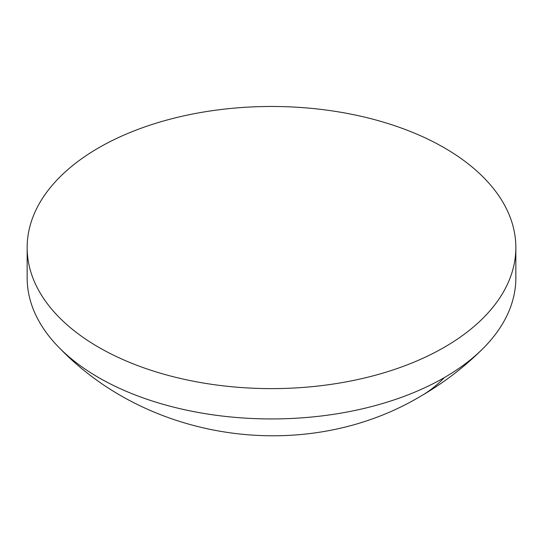 <?xml version="1.0" encoding="UTF-8"?>
<svg xmlns="http://www.w3.org/2000/svg" width="543" height="543" viewBox="0 0 543 543"><rect width="100%" height="100%" fill="white"/><g stroke="black" fill="none" stroke-linecap="round" stroke-linejoin="round"><path stroke-width="0.81" d="M515.85 247.547L515.85 277.867A244.35 141.071 180 0 1 483.039 348.484A244.35 141.071 180 0 1 444.283 377.623A244.35 141.071 180 0 1 98.717 377.623A244.35 141.071 180 0 1 59.961 348.484A244.35 141.071 180 0 1 27.15 277.867L27.15 247.547A244.35 141.071 180 0 1 177.989 117.213A244.35 141.071 180 0 1 444.283 147.791A244.35 141.071 180 0 1 515.85 247.547A244.35 141.071 180 0 1 365.011 377.88A244.35 141.071 180 0 1 98.717 347.303A244.35 141.071 180 0 1 27.15 247.547M59.961 348.484C151.775 443.278 308.254 463.668 421.185 395.908A299.376 172.844 -120 0 0 444.283 377.623M421.185 395.908C443.889 382.781 464.503 366.973 483.039 348.484"/></g></svg>
